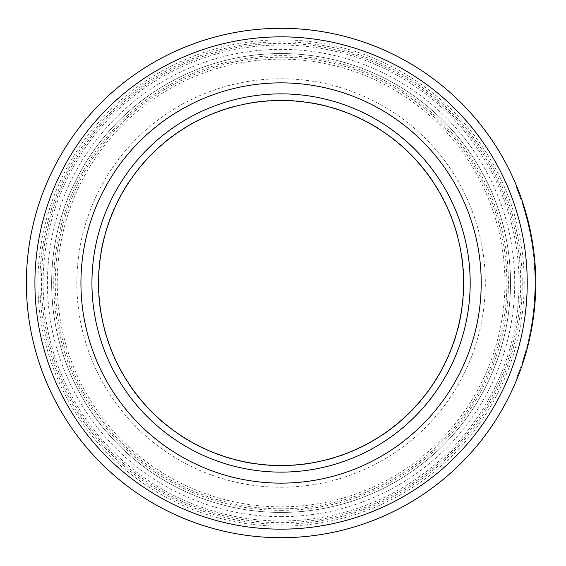 <?xml version="1.0" encoding="UTF-8"?>
<svg xmlns="http://www.w3.org/2000/svg" width="566" height="566" viewBox="0 0 566 566"><rect width="100%" height="100%" fill="white"/><g stroke="black" fill="none" stroke-linecap="round" stroke-linejoin="round"><path stroke-width="0.42" stroke-dasharray="2.83 2.12" d="M524.031 357.04L526.988 346.519A253.985 253.985 0 0 1 526.932 346.732L526.762 347.404A253.985 253.985 0 0 1 523.387 359.113A253.985 253.985 0 0 0 526.019 350.156L524.031 357.04L524.774 357.04M524.243 356.332L524.986 356.332L525.347 355.123L524.604 355.123M524.569 355.243L525.312 355.243L527.498 347.404L526.762 347.404L527.498 347.404A254.7 254.7 0 0 1 524.13 359.113L523.387 359.113L524.13 359.113A254.7 254.7 0 0 0 526.762 350.156L526.019 350.156L526.762 350.156L525.616 354.196M523.302 361.716L522.552 361.716L521.965 363.499L522.715 363.499A254.7 254.7 0 0 0 526.132 352.413L524.095 359.24L523.345 359.24M525.46 352.158L526.203 352.158L526.012 352.837M527.066 349.031L526.323 349.031M523.932 357.351L524.675 357.351L527.724 346.519A254.7 254.7 0 0 1 527.668 346.732L526.932 346.732M527.668 346.732L527.448 347.566M527.724 346.519L526.988 346.519L527.724 346.519M520.784 199.041L521.534 199.041L519.517 193.466L516.765 186.462L515.994 186.462A253.985 253.985 0 0 1 516.079 186.667L521.166 200.145A253.985 253.985 0 0 0 521.095 199.94L515.994 186.462L516.765 186.462A254.7 254.7 0 0 1 516.85 186.667L516.079 186.667M520.748 196.819L521.173 198.015L520.423 198.015M518.675 193.261L519.439 193.261L520.225 195.383L518.781 191.527L518.017 191.527M520.904 197.265L520.232 195.39L519.468 195.39M518.781 191.527L517.388 187.997L516.624 187.997M517.388 187.997L516.829 186.617L516.058 186.617M517.119 187.332L517.395 188.004M518.442 190.664L518.682 191.28M518.987 192.072L519.496 193.409M522.199 200.972L521.449 200.972M518.336 192.362L519.1 192.362L521.42 198.708M521.619 199.289L521.894 200.088M518.017 189.575L517.253 189.575M518.102 189.794L518.307 190.31M518.753 191.464L518.958 191.987M521.916 200.145L521.166 200.145L521.916 200.145A254.7 254.7 0 0 0 521.845 199.94L519.015 192.143M521.845 199.94L521.095 199.94M520.196 195.291L520.727 196.756M521.364 198.546L521.64 199.338M527.986 223.464L528.524 225.749A253.985 253.985 0 0 1 528.559 225.905L527.986 223.464L528.715 223.464L527.866 220.04M528.743 223.57L526.557 215.108L525.821 215.108L527.229 220.407L525.043 212.377L528.63 226.202A253.985 253.985 0 0 0 525.821 215.108A253.985 253.985 0 0 1 528.007 223.57L524.187 209.477A253.985 253.985 0 0 1 527.116 219.962A253.985 253.985 0 0 0 523.359 206.795L523.55 207.404A253.985 253.985 0 0 0 523.5 207.248L526.882 219.084L525.821 215.122L526.557 215.108A254.7 254.7 0 0 1 528.743 223.57L528.007 223.57M526.918 216.424L526.182 216.424M528.517 222.657L527.788 222.657M526.677 215.547L527.618 219.084L526.882 219.084M527.632 219.12L527.845 219.962L527.116 219.962L527.845 219.962A254.7 254.7 0 0 0 524.102 206.795L523.359 206.795L524.102 206.795L524.625 208.486M528.771 223.69L528.036 223.69M529.097 225.091L528.708 223.421A254.7 254.7 0 0 0 528.665 223.266L529.288 225.905L528.559 225.905L529.288 225.905A254.7 254.7 0 0 0 529.252 225.749L528.524 225.749M529.359 226.202L528.63 226.202L529.359 226.202A254.7 254.7 0 0 0 526.557 215.108L525.821 215.122L526.557 215.122L524.93 209.477L524.187 209.477L524.93 209.477A254.7 254.7 0 0 1 527.845 219.962M528.941 224.419L528.212 224.419M525.786 212.377L525.043 212.377M526.295 214.16L526.621 215.342M526.762 215.851L527.335 217.995L526.592 217.974M527.434 218.377L527.717 219.466M527.972 220.436L527.236 220.436L527.958 220.407L527.066 216.983M526.132 213.594L526.012 213.177M523.154 203.831L522.404 203.831A253.985 253.985 0 0 0 521.802 202.012A253.985 253.985 0 0 1 522.404 203.831A253.985 253.985 0 0 1 524.788 211.493L522.404 203.831L523.154 203.831A254.7 254.7 0 0 0 522.552 202.012L521.802 202.012L522.552 202.012A254.7 254.7 0 0 1 523.154 203.831L522.404 203.831L523.154 203.831A254.7 254.7 0 0 1 524.024 206.526L523.274 206.526L524.739 211.337A253.985 253.985 0 0 1 524.788 211.493A253.985 253.985 0 0 0 523.274 206.526L524.024 206.526A254.7 254.7 0 0 1 525.531 211.493L524.788 211.493L525.531 211.493L524.632 208.5L523.89 208.5M524.003 206.47L523.578 205.14M524.739 211.337L525.481 211.337A254.7 254.7 0 0 1 525.531 211.493L524.788 211.493L525.531 211.493A254.7 254.7 0 0 0 524.024 206.526L523.274 206.526L524.024 206.526L524.137 206.908L523.394 206.908M524.137 206.908L525.099 210.036M531.205 238.916L531.672 241.654A253.985 253.985 0 0 0 529.585 230.56L531.594 241.201A253.985 253.985 0 0 1 531.623 241.357L531.205 238.916L531.927 238.916L531.375 235.888L530.653 235.888M531.064 238.102L529.585 230.56A253.985 253.985 0 0 1 531.226 239.022L531.064 238.102L531.785 238.102L530.314 230.56A254.7 254.7 0 0 1 531.948 239.022L531.226 239.022M531.368 239.871L532.09 239.871L532.394 241.654A254.7 254.7 0 0 0 530.314 230.56L529.585 230.56L530.314 230.56L530.526 231.558M530.604 231.961L529.861 231.876M531.948 239.022L531.785 238.102M531.12 234.536L530.724 232.541M531.969 239.142L531.248 239.142M530.646 235.852L531.396 235.987A254.7 254.7 0 0 0 528.559 222.82L527.823 222.82L529.925 232.194L527.972 223.421A253.985 253.985 0 0 0 527.937 223.266L528.467 225.501A253.985 253.985 0 0 1 530.667 235.987A253.985 253.985 0 0 0 527.823 222.82L528.559 222.82M531.927 238.916L532.344 241.357L531.623 241.357L532.344 241.357A254.7 254.7 0 0 0 532.316 241.201L531.594 241.201M532.394 241.654L531.672 241.654L532.394 241.654M530.526 235.23L531.255 235.23L531.608 237.147M529.726 227.829L528.998 227.829M529.861 228.452L530.101 229.548M530.172 229.874L530.929 233.567M530.285 233.991L531.014 233.991L531.226 235.102L530.505 235.102M530.554 231.727L530.222 230.136M530.533 231.628L529.903 228.636M535.613 274.008L535.74 279.024L535.026 279.024A253.985 253.985 0 0 0 534.948 275.352L533.95 259.278L534.849 272.6A253.985 253.985 0 0 1 534.948 275.401L535.026 279.024M535.606 273.902L534.898 273.902M535.74 279.024A254.7 254.7 0 0 0 535.655 275.352L534.948 275.352M535.655 275.401L534.948 275.401L535.655 275.401A254.7 254.7 0 0 0 535.556 272.6L534.849 272.6L534.573 267.265A253.985 253.985 0 0 0 534.198 262.072A253.985 253.985 0 0 1 534.58 267.435L534.573 267.315A253.985 253.985 0 0 0 534.417 264.909A253.985 253.985 0 0 1 534.545 266.848L534.849 272.614L535.556 272.614L535.287 267.265A254.7 254.7 0 0 0 535.125 264.909L534.417 264.909L535.125 264.909A254.7 254.7 0 0 0 534.912 262.072A254.7 254.7 0 0 1 535.295 267.435L535.45 270.258M535.655 275.352L535.549 272.43L534.842 272.43M535.549 272.43L534.99 263.077M534.665 259.278L533.95 259.278M535.45 270.159L535.287 267.293L535.549 272.324L534.835 272.324M535.287 267.293L534.573 267.293M535.471 270.633L535.103 264.591L534.389 264.591L534.212 262.242L534.927 262.242L535.004 263.225L534.29 263.225M534.177 261.825L534.891 261.825L534.764 260.353L534.049 260.353M535.004 263.225L534.912 262.072L534.198 262.072L534.912 262.072M534.898 261.895L534.785 260.586M535.507 271.411L534.792 271.411L535.507 271.397M535.471 270.661L534.757 270.576M534.891 261.825L535.358 268.482M535.103 264.591L534.99 263.105L534.276 263.105M535.5 271.185L534.785 271.185L534.389 264.591M534.212 262.242L534.785 271.185M534.537 266.72L535.252 266.72L535.372 268.786M535.026 263.501L535.365 268.602L534.651 268.602L534.283 263.155L534.651 268.602M535.337 268.086L534.622 268.086M534.891 273.703L535.599 273.703L535.287 267.315A254.7 254.7 0 0 0 535.125 264.909A254.7 254.7 0 0 1 535.259 266.848L535.054 263.94M535.203 265.942L534.488 265.942L535.203 265.942M534.997 263.155L534.283 263.155M535.04 263.706L534.325 263.706M532.118 244.434A253.985 253.985 0 0 1 532.514 247.137A253.985 253.985 0 0 0 532.118 244.434L532.832 244.434A254.7 254.7 0 0 1 533.236 247.137L532.514 247.137L533.236 247.137A254.7 254.7 0 0 0 532.832 244.434L532.118 244.434M530.505 330.869L531.233 330.869L531.644 328.655L530.922 328.655L531.969 322.514A253.985 253.985 0 0 0 532.854 316.394A253.985 253.985 0 0 1 532.04 322.047L530.922 328.655M531.644 328.655L532.684 322.514A254.7 254.7 0 0 0 533.575 316.394L532.854 316.394L533.575 316.394A254.7 254.7 0 0 1 532.762 322.047L532.21 325.457M531.962 326.872L531.241 326.872L531.962 326.872L531.778 327.912L531.899 327.233M530.696 329.872L531.424 329.872L531.651 328.634L531.361 330.204M531.269 330.664L530.526 330.756L531.722 324.063A253.985 253.985 0 0 1 529.776 334.548A253.985 253.985 0 0 0 532.146 321.382L530.526 330.756M531.927 327.098L532.698 322.443A254.7 254.7 0 0 0 533.179 319.231A254.7 254.7 0 0 1 532.839 321.53L531.778 327.912L531.106 327.657M531.715 328.273L531.573 329.058M532.139 325.846L532.026 326.504M532.082 326.186L531.361 326.186L531.976 322.443A253.985 253.985 0 0 0 532.465 319.231A253.985 253.985 0 0 1 532.118 321.53L531.361 326.186M533.179 319.231L532.465 319.231A253.985 253.985 0 0 1 531.976 322.443L532.054 321.948A253.985 253.985 0 0 0 532.465 319.231L533.179 319.231A254.7 254.7 0 0 1 532.698 322.443L532.776 321.948A254.7 254.7 0 0 0 533.179 319.231M531.778 327.912L531.057 327.912M532.054 326.377L531.325 326.377M532.146 325.818L531.424 325.818M531.955 326.907L531.233 326.907M535.422 296.28L535.351 297.652L534.637 297.638L534.148 304.522L535.004 288.207L534.177 304.126L534.927 291.165L534.637 297.652L535.351 297.652L535.167 300.504M533.915 307.083L534.148 304.522L533.915 307.083L534.629 307.083M535.075 301.841L534.955 303.341M534.891 304.126L534.177 304.126M534.318 302.378L535.033 302.378L535.351 297.652L535.641 291.165L534.927 291.165M535.627 291.575L535.613 291.992M535.493 294.985L535.415 296.506M535.719 288.207L535.004 288.207M535.563 293.351L535.655 290.768L534.941 290.768M535.471 295.388L534.863 304.522L534.148 304.522L534.863 304.522L535.351 297.638L535.655 290.754L534.941 290.754M534.714 306.213L534.637 307.048M527.646 346.824A254.7 254.7 0 0 0 528.326 344.128L527.597 344.128A253.985 253.985 0 0 1 526.911 346.824A253.985 253.985 0 0 0 527.597 344.128L528.326 344.128A254.7 254.7 0 0 1 527.646 346.824L526.911 346.824L527.646 346.824M533.667 309.538A253.985 253.985 0 0 1 533.313 312.722L533.384 312.099A253.985 253.985 0 0 0 533.604 310.161L533.667 309.538L534.382 309.538A254.7 254.7 0 0 1 534.028 312.722L534.106 312.099A254.7 254.7 0 0 0 534.318 310.161L533.604 310.161M534.106 312.099L533.384 312.099M534.318 310.161L534.382 309.538M534.028 312.722L533.313 312.722M523.232 361.922L523.536 360.995L522.786 360.995L522.114 363.054L522.864 363.054A254.7 254.7 0 0 1 522.814 363.209L526.889 349.682L526.154 349.682L522.552 361.716M522.114 363.054A253.985 253.985 0 0 1 522.064 363.209L522.814 363.209L522.064 363.209L526.154 349.682M526.734 350.262L526.281 351.868M525.729 353.828L524.767 357.068L524.017 357.082M524.739 357.153L524.18 358.971M524.031 359.445L523.748 360.33M522.715 363.499L521.965 363.499A253.985 253.985 0 0 0 525.389 352.413L522.786 360.995M525.757 353.729L526.132 352.413L525.389 352.413A253.985 253.985 0 0 1 522.828 360.875L525.389 352.413L526.132 352.413A254.7 254.7 0 0 1 523.578 360.875L525.757 353.729L525.015 353.729M523.868 359.955L523.118 359.955M523.578 360.875L522.828 360.875M528.375 340.888L528.113 341.977A253.985 253.985 0 0 0 528.149 341.843L529.429 336.183L528.375 340.888L529.104 340.888L528.849 341.977L528.113 341.977L528.849 341.977A254.7 254.7 0 0 0 528.885 341.843L528.149 341.843M529.988 333.487A253.985 253.985 0 0 1 529.429 336.183A253.985 253.985 0 0 0 529.988 333.487L530.717 333.487L529.988 333.487M530.717 333.487A254.7 254.7 0 0 1 530.158 336.183L529.429 336.183L530.158 336.183A254.7 254.7 0 0 0 530.717 333.487M529.429 339.494L529.104 340.888M530.158 336.183L529.429 336.183L530.158 336.183L529.224 340.385L528.488 340.385M528.885 341.843L529.224 340.385M517.062 378.817L516.291 378.817L517.062 378.817A254.7 254.7 0 0 0 518.138 376.114L517.374 376.114L520.083 368.933L516.291 378.817A253.985 253.985 0 0 0 517.374 376.114L518.138 376.114M517.579 375.598L518.343 375.598L519.305 373.086L520.833 368.933L520.083 368.933A253.985 253.985 0 0 0 521.031 366.237A253.985 253.985 0 0 1 520.083 368.933L520.833 368.933A254.7 254.7 0 0 0 521.788 366.237A254.7 254.7 0 0 1 520.833 368.933M517.657 377.345L517.26 378.321M519.963 371.338L519.602 372.301M519.588 372.343L519.036 373.793L518.279 373.793M521.788 366.237L521.031 366.237L521.788 366.237M527.639 343.951A253.985 253.985 0 0 1 526.861 347.015A253.985 253.985 0 0 0 527.639 343.951L528.368 343.951A254.7 254.7 0 0 1 527.597 347.015L526.861 347.015L527.597 347.015A254.7 254.7 0 0 0 528.368 343.951L527.639 343.951M531.396 235.987L530.667 235.987L531.396 235.987A254.7 254.7 0 0 0 529.196 225.501L528.467 225.501L529.196 225.501L529.323 226.046M531.014 233.991L530.434 231.14L530.653 232.194L529.925 232.194M530.434 231.14L529.196 225.501L530.434 231.14L529.712 231.14L530.434 231.14M528.708 223.421L527.972 223.421M530.887 233.376L531.12 234.557M528.665 223.266L527.937 223.266L528.665 223.266M529.026 227.971L529.79 228.14M527.328 217.974L524.293 207.404A254.7 254.7 0 0 0 524.243 207.248L523.5 207.248L524.243 207.248M524.293 207.404L523.55 207.404M526.274 214.097L525.757 212.278M527.158 217.323L527.47 218.511M526.847 216.177L526.111 216.177M535.662 275.571L534.948 275.571M535.528 271.885L535.577 273.024L534.863 273.024M535.125 264.909L534.417 264.909L535.125 264.909M534.545 266.848L535.259 266.848L535.401 269.331M533.377 253.801A253.985 253.985 0 0 1 533.802 257.749A253.985 253.985 0 0 0 533.505 254.912L532.818 249.344A253.985 253.985 0 0 0 532.585 247.611L531.743 242.092A253.985 253.985 0 0 0 531.297 239.446A253.985 253.985 0 0 1 531.941 243.323L533.377 253.801L534.092 253.801A254.7 254.7 0 0 1 534.516 257.749L533.802 257.749L534.516 257.749A254.7 254.7 0 0 0 534.219 254.912L533.54 249.344A254.7 254.7 0 0 0 533.299 247.611L532.465 242.092A254.7 254.7 0 0 0 532.019 239.446L531.297 239.446L532.019 239.446A254.7 254.7 0 0 1 532.663 243.323L531.941 243.323M532.465 242.092L531.743 242.092L532.465 242.092M532.663 243.323L533.441 248.651L532.726 248.651M533.441 248.651L534.092 253.801M533.299 247.611L532.585 247.611M533.54 249.344L532.818 249.344M534.219 254.912L533.505 254.912L534.219 254.912M535.761 285.483A254.7 254.7 0 0 0 535.712 277.404L534.997 277.404A253.985 253.985 0 0 1 535.047 285.483A253.985 253.985 0 0 0 534.997 277.404L535.712 277.404A254.7 254.7 0 0 1 535.761 285.483L535.047 285.483L535.761 285.483M534.693 296.676L534.99 288.908A253.985 253.985 0 0 0 534.997 288.738L534.41 301.126L535.004 288.151A253.985 253.985 0 0 1 535.004 288.356L534.835 293.719A253.985 253.985 0 0 0 534.884 292.509A253.985 253.985 0 0 1 534.842 293.457L534.629 297.801L534.693 296.676L535.401 296.676L535.648 291.016L534.934 291.016M534.537 299.237L535.252 299.237L535.719 288.151L535.004 288.151L535.719 288.151A254.7 254.7 0 0 1 535.712 288.356L535.004 288.356M535.712 288.356L535.655 290.733M534.601 298.218L535.316 298.218L535.386 296.938L534.672 297.037M534.828 293.804L535.542 293.804L535.464 295.537M534.679 296.938L535.386 296.938L535.549 293.719A254.7 254.7 0 0 0 535.592 292.509L534.884 292.509L535.592 292.509A254.7 254.7 0 0 1 535.556 293.457L534.842 293.457M535.365 297.348L535.344 297.801L534.629 297.801M535.556 293.521L535.394 296.881M535.344 297.801L535.394 296.846M535.125 301.126L534.41 301.126M535.677 289.934L535.231 299.633L534.516 299.633M535.401 296.761L534.686 296.761L535.401 296.761M535.174 300.426L535.217 299.768L535.153 300.709L534.438 300.709M535.28 298.806L534.566 298.806M535.705 288.738L534.997 288.738L535.705 288.738A254.7 254.7 0 0 1 535.705 288.908L534.99 288.908M535.648 291.016L535.705 288.908M533.568 316.451L534.736 305.965A254.7 254.7 0 0 0 534.99 302.902L534.976 303.114A254.7 254.7 0 0 1 534.7 306.362L533.54 316.642A254.7 254.7 0 0 1 533.115 319.705L533.993 313.026L533.115 319.705L532.394 319.705A253.985 253.985 0 0 0 532.847 316.451L534.021 305.965A253.985 253.985 0 0 0 534.276 302.902L534.262 303.114A253.985 253.985 0 0 1 533.986 306.362L532.825 316.642A253.985 253.985 0 0 1 532.394 319.705L533.278 313.026L532.394 319.705L533.115 319.705A254.7 254.7 0 0 0 533.568 316.451L532.847 316.451M533.993 313.026L533.278 313.026M534.198 311.265L533.483 311.265M533.54 316.642L532.825 316.642M534.736 305.965L534.021 305.965M534.177 311.449L533.462 311.449M534.99 302.902L534.276 302.902M534.7 306.362L533.986 306.362M534.368 309.701L533.653 309.701M534.976 303.114L534.262 303.114M530.179 332.56L532.047 321.99A253.985 253.985 0 0 0 532.075 321.835L529.953 333.664L530.179 332.56L530.901 332.56L531.453 329.702L530.731 329.702L531.453 329.702L532.436 324.063L531.722 324.063L532.436 324.063A254.7 254.7 0 0 1 530.498 334.548L529.776 334.548L530.498 334.548A254.7 254.7 0 0 0 532.861 321.382L532.146 321.382L532.861 321.382L532.535 323.469M531.347 330.261L532.769 321.99A254.7 254.7 0 0 0 532.797 321.835L532.075 321.835L532.797 321.835L531.891 327.297L531.17 327.297M532.769 321.99L532.047 321.99M530.682 333.664L529.953 333.664M531.722 328.238L531.354 330.226M531.297 326.54L532.026 326.54L531.637 328.719M528.849 341.991A254.7 254.7 0 0 0 529.635 338.56L528.906 338.56A253.985 253.985 0 0 1 528.113 341.991A253.985 253.985 0 0 0 528.906 338.56L529.635 338.56A254.7 254.7 0 0 1 528.849 341.991L528.113 341.991L528.849 341.991M281.069 537.7A254.7 254.7 0 0 0 501.646 155.65A254.7 254.7 0 0 0 60.491 155.65A254.7 254.7 0 0 0 281.069 537.7A254.7 254.7 0 0 0 501.646 155.65A254.7 254.7 0 0 0 60.491 155.65A254.7 254.7 0 0 0 281.069 537.7A254.7 254.7 0 0 0 501.646 155.65A254.7 254.7 0 0 0 60.491 155.65A254.7 254.7 0 0 0 281.069 537.7M281.069 512.435A229.435 229.435 0 0 0 479.77 168.279A229.435 229.435 0 0 0 82.374 168.279A229.435 229.435 0 0 0 281.069 512.435A229.435 229.435 0 0 1 82.374 168.279A229.435 229.435 0 0 1 479.77 168.279A229.435 229.435 0 0 1 281.069 512.435A229.435 229.435 0 0 1 82.374 168.279A229.435 229.435 0 0 1 479.77 168.279A229.435 229.435 0 0 1 281.069 512.435M281.069 529.16A246.16 246.16 0 0 0 494.252 159.923A246.16 246.16 0 0 0 67.892 159.923A246.16 246.16 0 0 0 281.069 529.16M281.069 465.493A182.493 182.493 0 0 0 439.117 191.754A182.493 182.493 0 0 0 123.027 191.754A182.493 182.493 0 0 0 281.069 465.493M281.069 487.241A204.241 204.241 0 0 0 457.951 180.879A204.241 204.241 0 0 0 104.194 180.879A204.241 204.241 0 0 0 281.069 487.241M526.352 351.627L525.616 351.627M526.224 352.094L525.481 352.094M526.217 352.109L525.474 352.109M519.517 193.466L518.753 193.466M519.638 193.798L518.88 193.798M520.72 196.735L519.963 196.735M519.708 193.989L518.951 193.989M527.76 219.629L527.024 219.629M527.802 219.785L527.066 219.785M524.838 209.179L524.095 209.179M531.219 235.074L530.498 235.074M534.778 260.544L534.063 260.544M535.203 266.013L534.488 266.013M535.195 265.907L534.481 265.907M532.684 322.514L531.969 322.514M532.762 322.047L532.04 322.047M532.698 322.443L531.976 322.443L532.698 322.443M532.839 321.53L532.118 321.53M532.776 321.948L532.054 321.948M532.16 325.719L531.439 325.719M535.577 292.912L534.863 292.912M535.351 297.638L534.637 297.638M524.562 357.74L523.812 357.74M523.607 360.768L522.864 360.768M524.569 357.705L523.826 357.705M524.809 356.927L524.059 356.927M519.305 373.086L518.548 373.086M529.875 228.53L529.146 228.53M529.925 228.735L529.196 228.735M525.885 212.717L525.142 212.717M525.821 212.505L525.078 212.505M525.658 211.953L524.923 211.953M535.287 267.315L534.573 267.315M535.295 267.435L534.58 267.435M535.493 271.072L534.778 271.072M535.287 267.265L534.573 267.265M535.535 293.98L534.82 293.98M535.549 293.719L534.835 293.719M535.528 294.079L534.82 294.079M535.521 294.306L534.806 294.306M531.927 327.091L531.205 327.091M281.069 520.975A237.975 237.975 0 0 1 74.981 164.013A237.975 237.975 0 0 1 487.163 164.013A237.975 237.975 0 0 1 281.069 520.975M281.069 465.846A182.846 182.846 0 0 1 122.723 191.577A182.846 182.846 0 0 1 439.421 191.577A182.846 182.846 0 0 1 281.069 465.846M281.069 524.173A241.173 241.173 0 0 0 489.937 162.414A241.173 241.173 0 0 0 72.207 162.414A241.173 241.173 0 0 0 281.069 524.173M281.069 526.139A243.139 243.139 0 0 1 70.509 161.43A243.139 243.139 0 0 1 491.635 161.43A243.139 243.139 0 0 1 281.069 526.139M281.069 522.651A239.651 239.651 0 0 0 488.614 163.178A239.651 239.651 0 0 0 73.53 163.178A239.651 239.651 0 0 0 281.069 522.651M281.069 506.846A223.846 223.846 0 0 0 474.931 171.081A223.846 223.846 0 0 0 87.214 171.081A223.846 223.846 0 0 0 281.069 506.846M281.069 508.813A225.813 225.813 0 0 1 85.516 170.097A225.813 225.813 0 0 1 476.629 170.097A225.813 225.813 0 0 1 281.069 508.813M281.069 510.334A227.334 227.334 0 0 0 477.952 169.333A227.334 227.334 0 0 0 84.192 169.333A227.334 227.334 0 0 0 281.069 510.334M281.069 516.652A233.652 233.652 0 0 0 483.421 166.178A233.652 233.652 0 0 0 78.724 166.178A233.652 233.652 0 0 0 281.069 516.652"/><path stroke-width="0.85" d="M525.616 354.196L525.234 355.498M525.135 355.837L524.675 357.351M525.305 355.271L525.029 356.184M527.448 347.566L525.312 355.243M516.85 186.667L519.439 193.261M520.232 195.39L520.748 196.819M520.727 196.756L520.904 197.265M517.395 188.004L518.088 189.759M518.109 189.808L518.442 190.664M518.682 191.28L518.987 192.072M519.496 193.409L520.196 195.291M521.42 198.708L521.619 199.289M519.015 192.143L518.102 189.794M518.307 190.31L518.753 191.464M518.958 191.987L519.1 192.362M521.173 198.015L521.364 198.546M527.066 216.983L526.677 215.547M527.47 218.511L527.632 219.12M527.845 219.962L527.958 220.407M529.097 225.091L528.715 223.457M527.717 219.466L527.866 220.04M526.012 213.177L526.295 214.16M526.621 215.342L527.158 217.323M527.618 219.084L527.434 218.377M524.243 207.248L524.003 206.47M523.578 205.14L523.154 203.831M525.099 210.036L525.276 210.644M525.347 210.885L525.481 211.337M530.526 231.558L530.873 233.277M530.894 233.404L531.12 234.536M531.375 235.888L532.316 241.201M531.608 237.147L532.167 240.295M530.929 233.567L531.255 235.23M530.724 232.541L530.604 231.961M530.222 230.136L529.79 228.14M535.655 275.401L535.606 273.902M534.99 263.077L534.955 262.61M535.401 269.331L535.471 270.576M534.856 261.393L534.891 261.825M535.358 268.482L535.45 270.159M534.99 263.105L535.252 266.72M535.372 268.786L535.471 270.633M535.33 267.987L535.351 268.425M535.344 268.277L535.259 266.848M535.054 263.94L535.026 263.501M534.997 263.155L535.04 263.706M531.644 328.655L531.311 330.459M531.877 327.374L531.715 328.273M531.361 330.204L531.269 330.664M531.899 327.233L531.962 326.872M531.573 329.058L531.424 329.872M532.21 325.457L532.139 325.846M532.026 326.504L531.828 327.657M531.835 327.594L531.927 327.098M531.722 328.238L532.146 325.818M535.167 300.504L535.075 301.841M534.955 303.341L534.912 303.871M534.912 303.942L535.033 302.378M535.613 291.992L535.563 293.209M535.563 293.322L535.493 294.985M535.464 295.537L535.422 296.28M535.542 293.804L535.655 290.768M535.563 293.351L535.471 295.388M534.92 303.829L534.714 306.213M534.637 307.048L534.757 305.704M534.771 305.52L534.863 304.522M526.281 351.868L525.729 353.828M523.748 360.33L522.715 363.499M523.232 361.922L522.864 363.054M524.095 359.24L523.536 360.995M526.132 352.413L526.005 352.859M530.158 336.183L529.429 339.494M529.104 340.888L528.849 341.977M518.138 376.114L518.343 375.598M519.036 373.793L517.657 377.345M517.26 378.321L517.062 378.817M520.833 368.933L519.963 371.338M528.559 222.82L530.434 231.14M530.653 232.194L530.887 233.376M531.12 234.557L531.226 235.102M529.323 226.046L529.755 227.971M525.757 212.278L526.132 213.594M526.274 214.097L526.847 216.177M535.577 273.024L535.599 273.703M535.655 275.218L535.662 275.571M535.45 270.258L535.528 271.885M535.507 271.397L535.556 272.614M535.415 296.506L535.337 297.921M535.394 296.881L535.365 297.348M535.231 299.633L535.252 299.237M535.705 288.738L535.677 289.934M531.297 330.523L530.901 332.56M531.255 330.756L531.453 329.702M532.535 323.469L532.026 326.54M281.069 537.7A254.7 254.7 0 0 0 501.646 155.65A254.7 254.7 0 0 0 60.491 155.65A254.7 254.7 0 0 0 281.069 537.7M281.069 483.131A200.131 200.131 0 0 0 454.392 182.931A200.131 200.131 0 0 0 107.752 182.931A200.131 200.131 0 0 0 281.069 483.131M281.069 472.122A189.122 189.122 0 0 1 117.282 188.436A189.122 189.122 0 0 1 444.855 188.436A189.122 189.122 0 0 1 281.069 472.122M281.069 529.16A246.16 246.16 0 0 0 494.252 159.923A246.16 246.16 0 0 0 67.892 159.923A246.16 246.16 0 0 0 281.069 529.16M281.069 465.493A182.493 182.493 0 0 0 439.117 191.754A182.493 182.493 0 0 0 123.027 191.754A182.493 182.493 0 0 0 281.069 465.493"/></g></svg>
